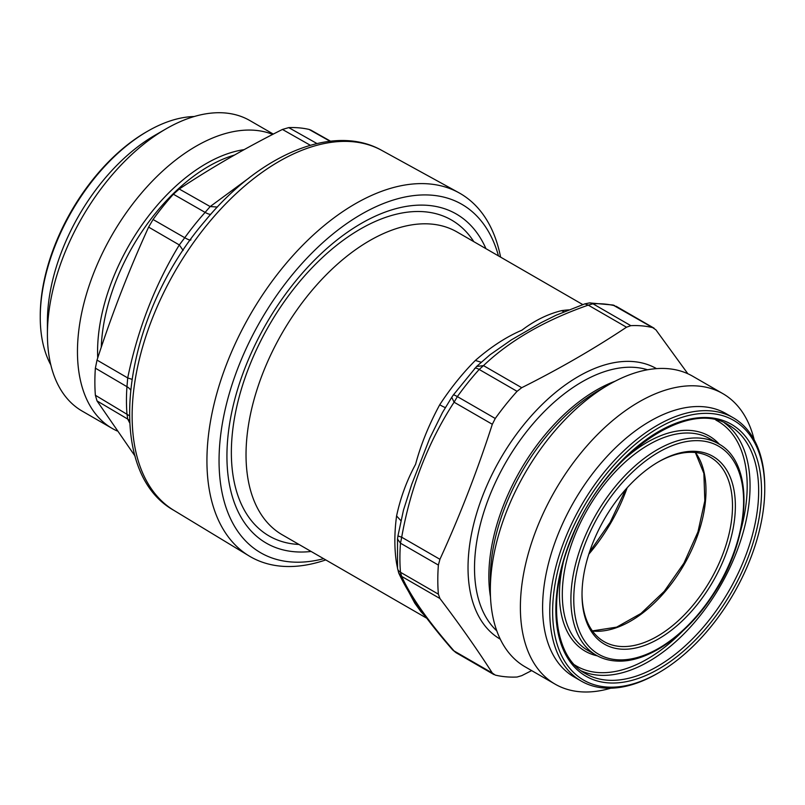 <?xml version="1.0" encoding="UTF-8"?>
<svg xmlns="http://www.w3.org/2000/svg" width="805" height="805" viewBox="0 0 805 805"><rect width="100%" height="100%" fill="white"/><g stroke="black" fill="none" stroke-linecap="round" stroke-linejoin="round"><path stroke-width="1.21" d="M495.256 418.479L457.361 396.603L454.08 402.208L492.318 424.285L495.256 418.479A192.556 111.171 -60 0 1 517.072 391.331L521.721 387.698C559.133 368.972 594.05 348.807 626.501 327.212L630.828 325.663A192.556 111.171 -60 0 1 652.644 327.605L655.904 329.839L687.852 373.751M630.828 325.663L592.943 303.787L588.264 305.135L584.853 303.867L556.134 315.208M453.225 395.205A10.133 1.389 35.6 0 1 453.265 395.064L476.58 366.486L483.493 365.621L479.186 369.455L517.072 391.331M492.318 424.285C477.335 470.724 459.876 515.723 439.933 559.304L438.383 565.07A192.556 111.171 -60 0 0 438.383 594.16L439.933 598.507C459.876 624.781 477.335 649.625 492.318 673.04L495.256 675.083A192.556 111.171 -60 0 0 508.669 677.005A192.556 111.171 -60 0 0 517.072 677.025L521.721 675.667L531.662 670.605M438.383 594.16L400.488 572.285A192.556 111.171 -60 0 1 400.488 543.194L397.519 539.068L397.942 535.929L401.695 537.227L400.488 543.194L438.383 565.07M398.696 572.949L397.529 568.25A10.133 6.37 -4.8 0 0 397.529 568.26A10.133 6.37 -4.8 0 0 400.488 572.285L401.695 576.43L398.696 572.949C403.214 582.84 409.353 593.466 417.121 604.847L416.255 603.579M452.641 649.887L455.952 652.634L452.641 649.887C439.631 634.944 428.703 621.249 419.858 608.791L417.121 604.847M589.401 302.911A10.133 7.758 87.3 0 1 589.471 302.911L612.987 305.025L652.644 327.605M439.933 559.304L401.695 537.227C410.59 487.277 428.059 442.267 454.08 402.208L451.746 397.318L442.509 412.482M425.654 616.741L420.965 611.699L414.766 603.136L399.169 573.975M397.509 568.119L396.583 563.44A15.204 10.113 170.9 0 1 397.217 563.832M400.991 520.795L396.583 515.945C400.488 497.681 406.817 480.474 415.581 464.314C420.743 444.863 428.793 425.02 439.721 404.764A15.204 1.177 -146.9 0 0 445.437 407.521M481.229 362.26L475.342 360.449C490.919 346.864 506.446 336.772 521.942 330.171C534.54 320.551 547.762 314.041 561.608 310.639A15.204 11.29 -98.4 0 0 564.325 311.736M490.014 354.774L511.286 339.931L541.212 322.624L555.973 315.278M397.942 535.929L403.456 510.219L411.717 484.379L429.729 438.333L442.488 412.522M420.673 609.928L419.858 608.791M658.691 672.739L657.262 673.564A152.014 87.765 -60 0 1 605.722 688.124A152.014 87.765 -60 0 1 581.25 681.09A152.014 87.765 -60 0 1 581.25 505.56A152.014 87.765 -60 0 1 733.264 417.785A152.014 87.765 -60 0 1 764.75 487.377L764.75 489.038A149.992 86.598 -60 0 1 658.691 672.739A149.992 86.598 -60 0 1 607.845 687.098A149.992 86.598 -60 0 1 558.469 568.058A149.992 86.598 -60 0 1 676.281 419.345A149.992 86.598 -60 0 1 764.75 489.038M581.25 681.09L574.086 676.955A152.014 87.765 -60 0 1 574.086 501.424A152.014 87.765 -60 0 1 726.1 413.649L733.264 417.785M610.774 688.195A167.722 96.841 -60 0 1 582.126 691.898A167.722 96.841 -60 0 1 555.118 684.149A167.722 96.841 -60 0 1 555.118 490.476A167.722 96.841 -60 0 1 722.85 393.635A167.722 96.841 -60 0 1 754.184 439.812M555.118 684.149L525.071 666.802A167.722 96.841 -60 0 1 490.336 590.015A167.722 96.841 -60 0 1 608.932 384.599A167.722 96.841 -60 0 1 692.803 376.287L722.85 393.635M657.967 462.151A106.411 61.442 -60 0 1 710.463 457.28A106.411 61.442 -60 0 1 717.486 566.74A106.411 61.442 -60 0 1 621.178 646.516A106.411 61.442 -60 0 1 604.052 641.595A106.411 61.442 -60 0 1 582.015 593.708M621.933 649.192A108.444 62.609 120 0 0 732.983 529.277A108.444 62.609 120 0 0 658.691 461.728A108.444 62.609 120 0 0 582.015 594.543A108.444 62.609 120 0 0 621.933 649.192M500.589 257.127A209.733 121.092 120 0 0 458.8 192.697A209.733 121.092 120 0 0 284.135 265.831A209.733 121.092 120 0 0 249.087 555.943A209.733 121.092 120 0 0 325.763 559.918M310.861 130.118L309.06 129.424A192.606 111.201 -60 0 0 288.733 127.613L282.434 129.444C245.616 147.919 211.212 167.782 179.243 189.014L173.377 194.216A192.606 111.201 -60 0 0 165.76 203.061A192.606 111.201 -60 0 0 153.051 219.493L148.623 227.111L179.314 244.941L184.758 237.727A192.999 111.432 -60 0 1 205.124 212.389L210.165 206.563L217.36 207.036M135.129 456.204L97.023 400.92L95.372 395.265A192.606 111.201 -60 0 1 95.372 368.167L97.023 360.097C111.815 314.363 129.011 270.037 148.623 227.111M95.372 368.167L126.959 386.692L127.713 377.927L131.799 379.266M97.023 400.92L127.713 419.063L126.959 413.851A192.999 111.432 -60 0 1 126.959 386.692A15.204 7.99 -175.9 0 1 130.46 389.831M97.023 360.097L127.713 377.927C137.675 329.386 154.882 285.061 179.314 244.941L183.127 250.436M129.595 422.726L127.713 419.063L129.484 420.492M194.226 116.524A152.014 87.765 120 0 0 147.738 131.155A152.014 87.765 120 0 0 96.208 176.104A152.014 87.765 120 0 0 40.25 317.331A152.014 87.765 120 0 0 50.816 364.906M147.738 131.155L146.309 131.98A149.992 86.598 120 0 0 95.463 176.325A149.992 86.598 120 0 0 40.25 315.681L40.25 317.331M273.308 134.093L249.882 120.569A167.722 96.841 120 0 0 166.011 128.881L154.912 135.29A152.014 87.765 120 0 0 103.372 180.24A152.014 87.765 120 0 0 47.415 321.477L47.415 334.296A167.722 96.841 120 0 0 82.15 411.083L112.197 428.431A167.722 96.841 120 0 0 117.107 430.947M166.011 128.881A167.722 96.841 120 0 0 109.158 178.469A167.722 96.841 120 0 0 47.415 334.296M272.704 134.405A167.722 96.841 120 0 0 139.205 195.816A167.722 96.841 120 0 0 112.197 428.431M323.65 558.7A201.169 116.141 -60 0 1 220.007 479.166A201.169 116.141 -60 0 1 293.101 273.791A201.169 116.141 -60 0 1 498.476 255.899M485.938 248.665A190.02 109.711 120 0 0 361.294 223.418A190.02 109.711 120 0 0 296.874 279.597A190.02 109.711 120 0 0 226.93 456.143A190.02 109.711 120 0 0 311.122 551.465M298.987 544.462A182.423 105.324 -60 0 1 247.145 514.777A182.423 105.324 -60 0 1 298.746 282.716A182.423 105.324 -60 0 1 473.803 241.661M582.82 304.602L457.059 231.991A174.816 100.937 120 0 0 295.556 311.907A174.816 100.937 120 0 0 261.162 514.455A174.816 100.937 120 0 0 282.243 534.792L426.781 618.24M584.853 303.867L589.471 302.911A10.133 7.758 87.3 0 1 592.943 303.787A192.556 111.171 -60 0 1 614.758 305.729A10.133 8.161 103.5 0 0 612.987 305.025M521.721 387.698L483.493 365.621C509.857 340.515 544.774 320.35 588.264 305.135L626.501 327.212M451.746 397.318L453.265 395.064A10.133 1.389 35.6 0 1 457.361 396.603A192.556 111.171 -60 0 1 479.186 369.455C476.52 367.966 474.95 367.744 474.477 368.771M492.318 673.04L454.08 650.963C428.059 621.178 410.6 596.334 401.695 576.43L439.933 598.507M396.583 515.945A174.816 100.937 120 0 0 396.583 563.44M475.342 360.449A174.816 100.937 120 0 0 439.721 404.764M568.904 309.875A174.816 100.937 120 0 0 561.608 310.639M417.825 605.863A15.204 11.471 -34.6 0 0 414.766 603.136M596.193 655.2A122.119 70.508 -60 0 1 596.193 514.184A122.119 70.508 -60 0 1 718.322 443.686C754.869 462.644 751.709 537.67 713.119 594.804C686.866 635.668 647.009 663.199 616.439 661.026C608.993 660.613 602.241 658.681 596.193 655.2L587.6 650.239A122.119 70.508 -60 0 1 587.6 509.223A122.119 70.508 -60 0 1 709.718 438.715L718.322 443.686M617.978 659.828A120.096 69.341 -60 0 1 614.507 492.036A120.096 69.341 -60 0 1 743.589 498.939A120.096 69.341 -60 0 1 617.978 659.828M597.411 655.874A124.151 71.675 -60 0 1 563.118 563.188M622.094 461.034A124.151 71.675 -60 0 1 719.509 444.39M682.882 630.909A141.378 81.627 -60 0 1 599.302 672.618A141.378 81.627 -60 0 1 574.599 664.9M715.917 420.119A141.378 81.627 -60 0 1 740.62 530.898M724.56 423.007A143.401 82.794 -60 0 1 727.951 571.671A143.401 82.794 -60 0 1 600.047 675.294A143.401 82.794 -60 0 1 581.421 670.937M608.64 680.265A143.401 82.794 -60 0 1 585.557 673.634C553.417 656.679 546.665 596.847 571.993 537.458C603.599 455.872 687.712 397.288 728.958 425.251A143.401 82.794 -60 0 1 738.427 572.758A143.401 82.794 -60 0 1 608.64 680.265M609.385 682.942A145.433 83.962 -60 0 1 605.189 479.75A145.433 83.962 -60 0 1 761.5 488.112A145.433 83.962 -60 0 1 609.385 682.942M608.932 384.599L598.88 390.405A153.503 88.62 120 0 0 490.336 578.403L490.336 590.015M490.497 596.998A152.014 87.765 -60 0 1 615.06 381.238M496.786 630.848A152.014 87.765 -60 0 1 506.003 462.11A152.014 87.765 -60 0 1 647.522 369.767M500.287 639.19A156.2 90.19 -60 0 1 500.378 458.87A156.2 90.19 -60 0 1 656.498 368.63M627.165 487.76A126.677 73.144 -60 0 1 588.787 554.222M695.53 452.541A106.411 61.442 -60 0 1 684.834 563.299A106.411 61.442 -60 0 1 594.664 631.211A106.411 61.442 -60 0 1 592.47 631.04M458.8 192.697L381.751 150.384A207.861 120.005 120 0 0 208.646 222.864A207.861 120.005 120 0 0 173.91 510.38L249.087 555.943M153.051 219.493L184.758 237.727C188.682 239.94 190.725 240.615 190.896 239.739M173.377 194.216L205.124 212.389A15.204 4.236 -138.2 0 0 210.739 214.321M179.243 189.014L210.165 206.563L249.168 177.885M282.434 129.444L310.317 145.262M95.372 395.265L129.323 415.692M288.733 127.613L316.959 143.531M309.06 129.424L330.04 141.247M97.717 357.973A153.503 88.62 -60 0 1 154.087 209.028A153.503 88.62 -60 0 1 244.197 149.629M234.607 155.013A152.014 87.765 120 0 0 157.116 211.272A152.014 87.765 120 0 0 101.259 347.327M455.902 652.614L493.928 674.57M616.077 306.242L654.103 328.199M397.529 568.26L397.519 539.068M476.58 366.486L490.134 354.673M417.111 604.837L416.517 603.971M420.341 609.466L419.878 608.811M625.706 489.39L610.21 522.284L589.471 552.139M592.379 630.909L616.67 627.135L640.951 613.47L664.216 591.363L683.918 563.178L697.955 531.884L704.828 500.831L703.872 473.38L695.369 452.521M173.91 510.38C101.581 470.14 122.259 317.442 204.4 221.747C258.596 155.214 332.837 122.722 381.751 150.384M310.841 130.098L330.543 141.187"/></g></svg>
